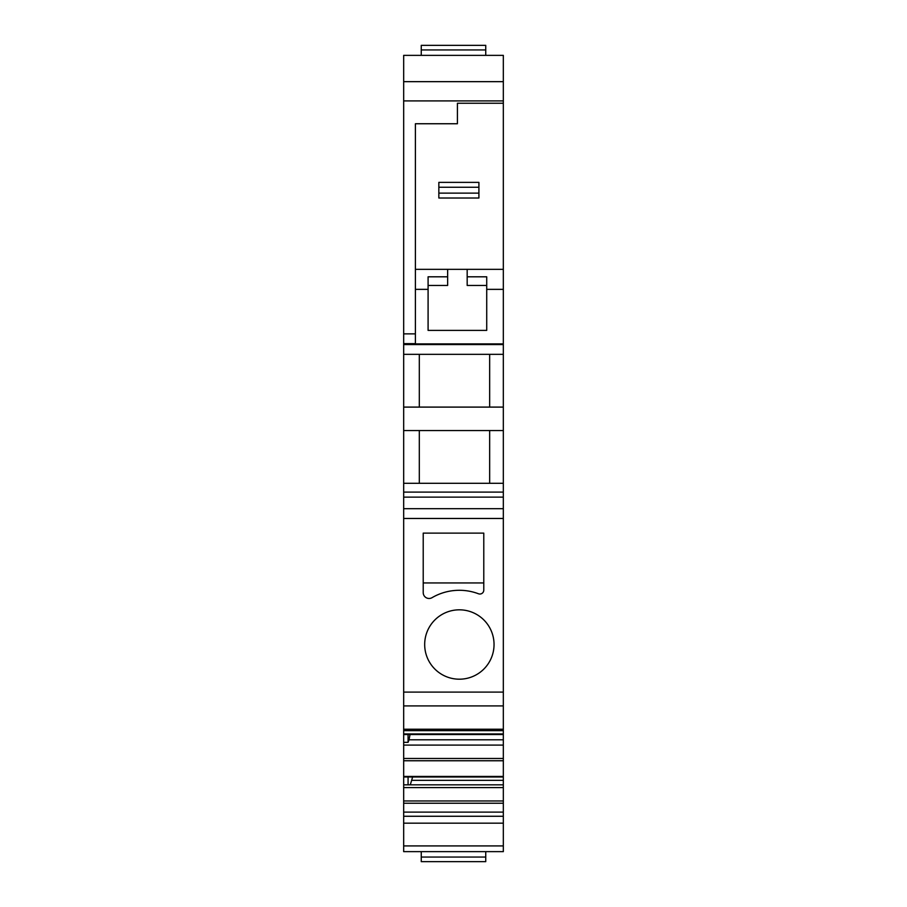 <?xml version="1.0" encoding="UTF-8"?>
<svg xmlns="http://www.w3.org/2000/svg" width="907" height="907" viewBox="0 0 907 907"><rect width="100%" height="100%" fill="white"/><g stroke="black" fill="none" stroke-linecap="round" stroke-linejoin="round"><path stroke-width="1.36" d="M403.672 518.475L403.672 851.639L503.328 851.639L503.328 497.138L403.672 497.138L403.672 518.475L503.328 518.475M503.328 103.239L503.328 269.334L415.395 269.334L415.395 123.749L457.411 123.749L457.411 103.239L503.328 103.239L503.328 55.361L403.672 55.361L403.672 100.904L503.328 100.904M403.672 497.138L403.672 354.331L503.328 354.331L503.328 269.334M503.328 354.331L503.328 497.138M403.672 354.331L403.672 100.904M486.719 285.456L486.719 276.805L467.173 276.805L467.173 285.456L486.719 285.456L486.719 330.397L428.093 330.397L428.093 289.356L415.395 289.356M467.173 269.334L467.173 276.805M503.328 289.356L486.719 289.356M503.328 343.912L415.395 343.912L415.395 123.749M503.328 344.558L403.672 344.558M489.655 407.096L489.655 354.331M403.672 407.096L503.328 407.096M403.672 430.542L503.328 430.542M489.655 483.295L489.655 430.542M403.672 483.295L503.328 483.295M403.672 492.093L503.328 492.093M403.672 508.702L503.328 508.702M459.361 609.821A34.681 34.681 0 0 1 494.043 644.514A34.681 34.681 0 0 1 459.361 679.196A34.681 34.681 0 0 1 424.68 644.514A34.681 34.681 0 0 1 459.361 609.821M483.782 533.123L483.782 590.117A3.911 3.911 0 0 1 478.499 593.779A54.227 54.227 0 0 0 432.027 597.679A5.861 5.861 0 0 1 423.218 592.611L423.218 533.123L483.782 533.123M503.328 739.795L409.034 739.795L410.032 734.523M409.034 739.795L408.071 742.345L408.071 734.523M403.672 742.345L408.071 742.345M403.672 745.101L503.328 745.101M410.293 784.827L412.628 777.004M411.993 780.337L503.328 780.337M403.672 784.827L503.328 784.827M403.672 787.593L503.328 787.593M403.672 812.116L503.328 812.116M408.071 784.827L408.071 777.004M419.306 407.096L419.306 354.331M419.306 483.295L419.306 430.542M485.744 851.639L485.744 861.65L421.256 861.65L421.256 857.058L485.744 857.058M421.256 851.639L421.256 857.058M447.639 269.334L447.639 276.805L428.093 276.805L428.093 289.356M447.639 276.805L447.639 285.456L428.093 285.456M421.256 55.361L421.256 49.942L485.744 49.942L485.744 45.35L421.256 45.35L421.256 49.942M485.744 55.361L485.744 49.942M483.782 582.952L423.218 582.952M478.907 193.123L478.907 182.375L438.841 182.375L438.841 198.009L478.907 198.009L478.907 193.123L438.841 193.123M478.907 187.261L438.841 187.261M403.672 845.914L503.328 845.914M415.395 343.651L403.672 343.651M403.672 692.109L503.328 692.109M403.672 705.918L503.328 705.918M403.672 729.228L503.328 729.228M403.672 733.944L503.328 733.944M403.672 758.479L503.328 758.479M403.672 760.758L503.328 760.758M403.672 776.437L503.328 776.437M403.672 800.972L503.328 800.972M403.672 803.239L503.328 803.239M403.672 816.266L503.328 816.266M403.672 823.171L503.328 823.171M503.328 81.664L403.672 81.664M415.395 333.878L403.672 333.878M403.672 730.645L503.328 730.645M403.672 734.523L503.328 734.523M403.672 777.004L503.328 777.004"/></g></svg>
